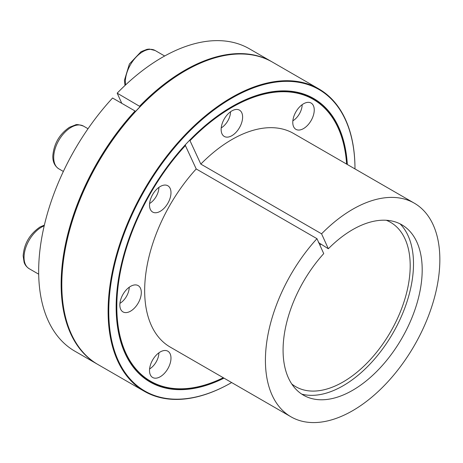 <?xml version="1.0" encoding="UTF-8"?>
<svg xmlns="http://www.w3.org/2000/svg" width="463" height="463" viewBox="0 0 463 463"><rect width="100%" height="100%" fill="white"/><g stroke="black" fill="none" stroke-linecap="round" stroke-linejoin="round"><path stroke-width="0.69" d="M319.916 245.187A94.874 54.779 -60 0 1 320.986 244.123M386.281 220.266A94.874 54.779 -60 0 1 390.546 222.321A94.874 54.779 -60 0 1 390.546 331.873A94.874 54.779 -60 0 1 295.672 386.651A94.874 54.779 -60 0 1 291.759 383.983M328.336 248.758L321.577 233.815A123.337 71.209 -60 0 1 414.304 203.17A123.337 71.209 -60 0 1 414.304 345.589A123.337 71.209 -60 0 1 290.967 416.804A123.337 71.209 -60 0 1 316.97 238.676L323.73 253.62A98.37 56.793 -60 0 0 306.587 396.768A98.37 56.793 -60 0 0 401.82 338.384A98.37 56.793 -60 0 0 404.766 226.714A98.37 56.793 -60 0 0 328.336 248.758L318.492 242.554M400.09 223.866A99.545 57.476 -60 0 1 392.884 333.221A99.545 57.476 -60 0 1 301.778 394.14M135.046 110.993L112.573 98.017A174.574 100.789 -60 0 0 74.821 351.168L97.294 364.144A174.574 100.789 -60 0 1 135.046 110.993L135.514 111.473A174.1 100.517 -60 0 1 140.115 106.612L117.18 93.161A174.574 100.789 -60 0 1 249.389 48.8L271.868 61.776A174.574 100.789 -60 0 1 272.203 61.967M185.09 144.919L196.214 168.954L316.97 238.676M231.708 106.733A163.19 94.215 -60 0 1 346.637 164.105M223.299 377.733A163.19 94.215 -60 0 1 116.149 306.888M321.577 233.815L200.815 164.093L189.697 140.058M190.16 140.538A162.716 93.943 -60 0 1 346.613 164.087M223.27 377.721A162.716 93.943 -60 0 1 118.476 328.18A162.716 93.943 -60 0 1 185.553 145.399M223.994 378.138A163.665 94.493 -60 0 1 116.149 307.079A163.665 94.493 -60 0 1 189.911 139.965A163.665 94.493 -60 0 1 231.876 106.635A163.665 94.493 -60 0 1 347.337 164.504M121.781 103.336L117.18 93.161M140.115 106.612A174.1 100.517 -60 0 1 184.916 71.001A174.1 100.517 -60 0 1 185.078 70.908M61.81 284.421A174.1 100.517 -60 0 1 61.81 284.23A174.1 100.517 -60 0 1 135.514 111.473M139.652 106.137A174.574 100.789 -60 0 1 271.868 61.776M97.629 364.34A174.574 100.789 -60 0 1 97.294 364.144M295.921 129.345A15.181 8.762 -60 0 1 295.921 111.814A15.181 8.762 -60 0 1 311.101 103.052A15.181 8.762 -60 0 1 311.101 120.577A15.181 8.762 -60 0 1 295.921 129.345L295.921 129.345M354.982 168.92A174.1 100.517 -60 0 0 231.801 98.162A174.1 100.517 -60 0 0 108.77 311.252A174.1 100.517 -60 0 0 231.645 382.554A174.574 100.789 -60 0 1 231.541 382.612A174.574 100.789 -60 0 1 144.253 391.258L97.965 364.531A174.574 100.789 -60 0 1 61.81 284.618A174.574 100.789 -60 0 1 140.33 106.513A174.574 100.789 -60 0 1 185.246 70.81A174.574 100.789 -60 0 1 272.539 62.164L318.828 88.89A174.574 100.789 -60 0 1 354.982 168.804A174.574 100.789 -60 0 1 354.982 168.92L354.982 168.804M231.876 135.688A15.181 8.762 -60 0 1 224.289 136.44A15.181 8.762 -60 0 1 224.289 118.91A15.181 8.762 -60 0 1 239.469 110.142A15.181 8.762 -60 0 1 241.796 122.307A15.181 8.762 -60 0 1 231.876 135.688M167.838 203.292A15.181 8.762 -60 0 1 152.657 212.054A15.181 8.762 -60 0 1 152.657 194.529A15.181 8.762 -60 0 1 167.838 185.761A15.181 8.762 -60 0 1 167.838 203.292M141.308 292.558A15.181 8.762 -60 0 1 134.681 307.831A15.181 8.762 -60 0 1 122.984 311.9A15.181 8.762 -60 0 1 122.984 294.37A15.181 8.762 -60 0 1 138.165 285.607A15.181 8.762 -60 0 1 141.308 292.558M167.838 351.191A15.181 8.762 -60 0 1 167.838 368.722A15.181 8.762 -60 0 1 152.657 377.484A15.181 8.762 -60 0 1 152.657 359.954A15.181 8.762 -60 0 1 167.838 351.191L167.838 351.191M200.815 164.093A123.337 71.209 -60 0 1 293.548 133.448L414.304 203.17M290.967 416.804L170.21 347.082A123.337 71.209 -60 0 1 196.214 168.954M144.253 391.258A174.574 100.789 -60 0 1 144.253 189.68A174.574 100.789 -60 0 1 318.828 88.89M221.227 127.892A13.282 7.668 120 0 0 230.533 111.768M149.595 203.506A13.282 7.668 120 0 0 158.902 187.388M88.028 128.731L83.485 126.11A24.666 14.243 120 0 0 58.818 140.353A24.666 14.243 120 0 0 58.818 168.833C54.646 166.032 52.643 161.714 52.823 155.869C53.905 143.715 59.443 134.189 69.438 127.29L75.4 124.946C76.343 124.206 79.04 124.593 83.485 126.11L88.028 128.731M119.923 303.352A13.282 7.668 120 0 0 129.229 287.228M149.595 368.936A13.282 7.668 120 0 0 158.902 352.812M292.859 120.797A13.282 7.668 120 0 0 299.416 113.834A13.282 7.668 120 0 0 302.165 104.673M164.66 56L155.117 50.49A24.666 14.243 120 0 0 134.872 58.471A24.666 14.243 120 0 0 125.554 84.937M44.199 225.851A24.666 14.243 120 0 0 41.479 227.177A24.666 14.243 120 0 0 25.367 248.915A24.666 14.243 120 0 0 29.146 268.679C25.199 266.08 24.336 262.949 24.093 262.261L23.15 255.923C24.041 243.822 29.644 234.185 39.963 227.026L44.373 225.116M61.81 284.23L61.81 284.618M184.916 71.001L185.246 70.81M155.117 50.49L149.317 49.072L147.031 49.327L141.07 51.677L129.403 63.981L124.454 80.249L125.004 85.458M63.362 171.455L58.818 168.833M38.689 274.189L29.146 268.679"/></g></svg>
